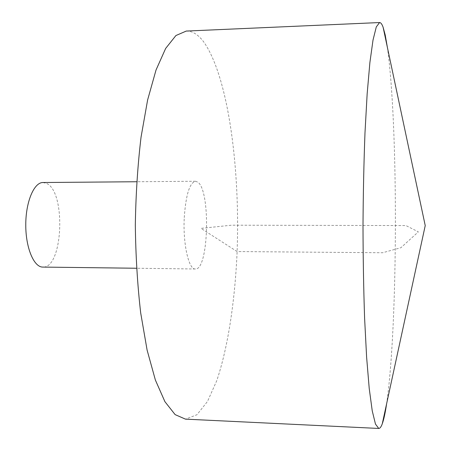 <?xml version="1.0" encoding="UTF-8"?>
<svg xmlns="http://www.w3.org/2000/svg" width="451" height="451" viewBox="0 0 451 451"><rect width="100%" height="100%" fill="white"/><g stroke="black" fill="none" stroke-linecap="round" stroke-linejoin="round"><path stroke-width="0.34" stroke-dasharray="2.25 1.69" d="M387.353 47.248C398.402 124.978 397.985 326.101 386.614 403.786M186.263 31.063C192.611 30.972 198.57 34.783 204.145 42.501C228.561 77.871 240.479 170.128 237 254.246C234.729 302.463 227.834 347.963 216.734 380.745L207.511 401.407L196.963 414.734L185.457 419.137M184.256 217.624C185.846 194.877 189.6 182.751 195.514 181.251L197.865 182.181C210.854 190.931 208.678 270.538 195.328 268.988C188.738 269.822 182.841 243.867 184.256 217.624M42.992 182.52L46.549 183.41C66.246 191.776 63.027 268.7 42.811 267.082M237.108 251.551L201.005 228.375L231.56 225.196L405.934 225.556L418.342 231.859L400.894 247.723L382.583 252.752L237.108 251.551M195.514 181.251L136.698 181.742M195.328 268.988L136.518 268.249"/><path stroke-width="0.68" d="M386.614 403.786C385.278 412.8 383.829 419.469 382.279 423.793C381.134 426.911 379.956 428.461 378.75 428.45L375.474 424.087L372.238 410.85L369.217 388.429L366.612 357.141L364.6 318.118C363.613 288.843 363.078 257.955 363.004 225.466C363.213 192.977 363.878 162.095 364.989 132.819L367.159 93.808L369.893 62.531L373.005 40.122L376.297 26.902L379.59 22.55C380.802 22.544 381.974 24.1 383.102 27.223L385.227 35.054L387.353 47.248M378.75 428.45L185.457 419.137L175.129 414.621L164.919 401.678L155.381 380.046L147.105 350.1L140.689 312.926C137.487 285.105 135.695 255.796 135.323 224.993C135.824 194.195 137.735 164.891 141.056 137.081L147.624 99.936L156.023 70.023L165.652 48.437L175.913 35.533L186.263 31.063L379.59 22.55M136.518 268.249L42.811 267.082C33.881 267.274 25.656 247.779 25.769 224.767C25.752 201.755 34.056 182.294 42.992 182.52L136.698 181.742M382.279 423.793L425.231 225.596L383.102 27.223"/></g></svg>

